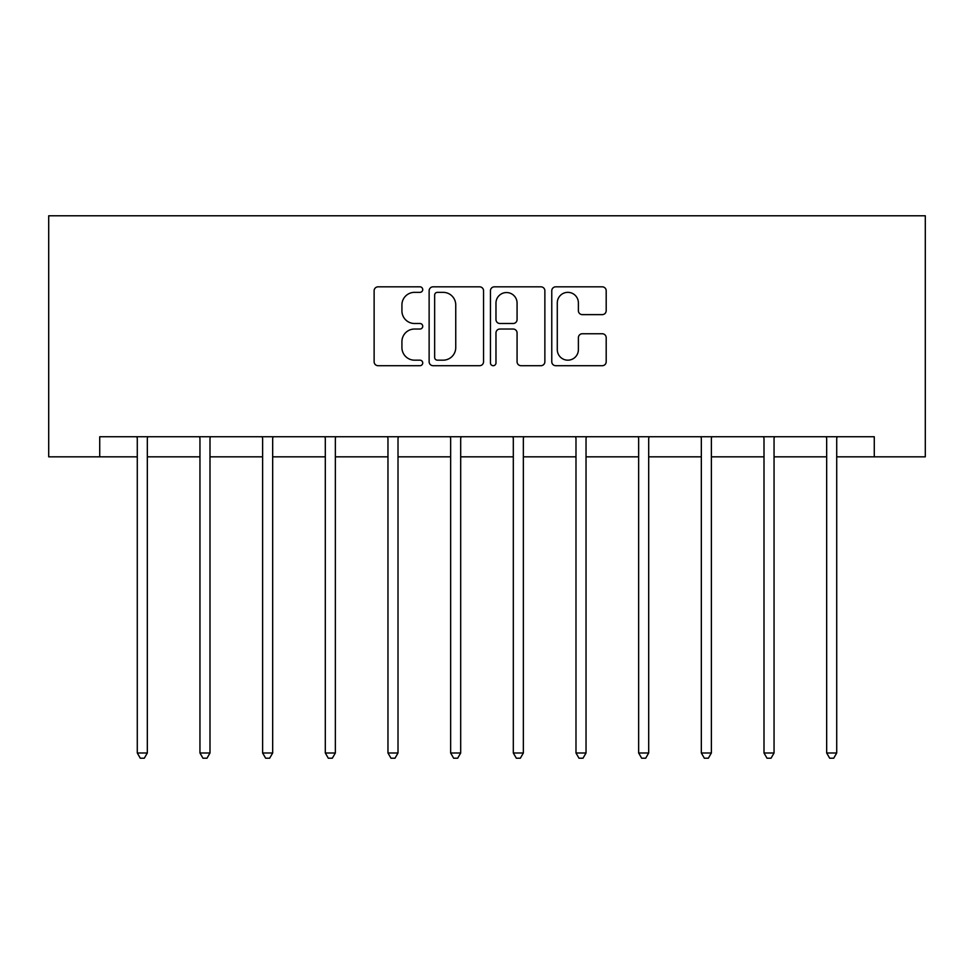 <?xml version="1.0" encoding="UTF-8"?>
<svg xmlns="http://www.w3.org/2000/svg" width="974" height="974" viewBox="0 0 974 974"><rect width="100%" height="100%" fill="white"/><g stroke="black" fill="none" stroke-linecap="round" stroke-linejoin="round"><path stroke-width="1.46" d="M422.728 289.595A2.764 2.764 0 0 0 419.964 286.831L378.07 286.831A3.945 3.945 0 0 0 374.126 290.776L374.126 361.756A3.945 3.945 0 0 0 378.07 365.7L419.964 365.7A2.764 2.764 0 0 0 422.728 362.937A2.764 2.764 0 0 0 419.964 360.173L414.547 360.173A12.613 12.613 0 0 1 401.921 347.56L401.921 341.643A12.613 12.613 0 0 1 414.547 329.029L419.964 329.029A2.764 2.764 0 0 0 422.728 326.266A2.764 2.764 0 0 0 419.964 323.502L414.547 323.502A12.613 12.613 0 0 1 401.921 310.889L401.921 304.972A12.613 12.613 0 0 1 414.547 292.346L419.964 292.346A2.764 2.764 0 0 0 422.728 289.595M602.249 314.626A3.945 3.945 0 0 0 606.193 310.682L606.193 290.776A3.945 3.945 0 0 0 602.249 286.831L555.716 286.831A3.945 3.945 0 0 0 551.771 290.776L551.771 361.756A3.945 3.945 0 0 0 555.716 365.7L602.249 365.7A3.945 3.945 0 0 0 606.193 361.756L606.193 337.698A3.945 3.945 0 0 0 602.249 333.753L582.33 333.753A3.945 3.945 0 0 0 578.386 337.698L578.386 349.629A10.544 10.544 0 0 1 567.842 360.173A10.544 10.544 0 0 1 557.286 349.629L557.286 302.902A10.544 10.544 0 0 1 567.842 292.346A10.544 10.544 0 0 1 578.386 302.902L578.386 310.682A3.945 3.945 0 0 0 582.33 314.626L602.249 314.626M99.725 456.83L99.725 436.742L874.275 436.742L874.275 456.83L925.3 456.83L925.3 215.79L48.7 215.79L48.7 456.83L137.285 456.83M483.554 290.776A3.945 3.945 0 0 0 479.61 286.831L433.077 286.831A3.945 3.945 0 0 0 429.132 290.776L429.132 361.756A3.945 3.945 0 0 0 433.077 365.7L479.61 365.7A3.945 3.945 0 0 0 483.554 361.756L483.554 290.776M494.39 286.831L540.923 286.831A3.945 3.945 0 0 1 544.868 290.776L544.868 361.756A3.945 3.945 0 0 1 540.923 365.7L521.017 365.7A3.945 3.945 0 0 1 517.072 361.756L517.072 332.962A3.945 3.945 0 0 0 513.128 329.029L499.918 329.029A3.945 3.945 0 0 0 495.973 332.962L495.973 362.937A2.764 2.764 0 0 1 493.209 365.7A2.764 2.764 0 0 1 490.446 362.937L490.446 290.776A3.945 3.945 0 0 1 494.39 286.831M147.33 456.83L199.95 456.83M209.994 456.83L262.627 456.83M272.671 456.83L325.304 456.83M335.348 456.83L387.969 456.83M398.013 456.83L450.645 456.83M460.69 456.83L513.31 456.83M523.355 456.83L575.987 456.83M586.031 456.83L638.652 456.83M648.696 456.83L701.329 456.83M711.373 456.83L764.006 456.83M774.05 456.83L826.67 456.83M836.715 456.83L874.275 456.83M437.411 292.346A2.764 2.764 0 0 0 434.648 295.11L434.648 357.421A2.764 2.764 0 0 0 437.411 360.173L443.133 360.173A12.613 12.613 0 0 0 455.747 347.56L455.747 304.972A12.613 12.613 0 0 0 443.133 292.346L437.411 292.346M517.072 303.097A10.544 10.544 0 0 0 506.517 292.553A10.544 10.544 0 0 0 495.973 303.097L495.973 319.557A3.945 3.945 0 0 0 499.918 323.502L513.128 323.502A3.945 3.945 0 0 0 517.072 319.557L517.072 303.097M147.853 436.742L147.622 437.326A4.018 4.018 0 0 0 147.33 438.836L147.33 752.987L137.285 752.987L137.285 438.836A4.018 4.018 0 0 0 136.993 437.326L136.762 436.742M147.33 752.987L144.31 758.21L140.293 758.21L137.285 752.987M210.53 436.742L210.287 437.326A4.018 4.018 0 0 0 209.994 438.836L209.994 752.987L199.95 752.987L199.95 438.836A4.018 4.018 0 0 0 199.67 437.326L199.427 436.742M209.994 752.987L206.987 758.21L202.969 758.21L199.95 752.987M273.195 436.742L272.964 437.326A4.018 4.018 0 0 0 272.671 438.836L272.671 752.987L262.627 752.987L262.627 438.836A4.018 4.018 0 0 0 262.335 437.326L262.103 436.742M272.671 752.987L269.652 758.21L265.646 758.21L262.627 752.987M335.872 436.742L335.628 437.326A4.018 4.018 0 0 0 335.348 438.836L335.348 752.987L325.304 752.987L325.304 438.836A4.018 4.018 0 0 0 325.012 437.326L324.768 436.742M335.348 752.987L332.329 758.21L328.311 758.21L325.304 752.987M398.536 436.742L398.305 437.326A4.018 4.018 0 0 0 398.013 438.836L398.013 752.987L387.969 752.987L387.969 438.836A4.018 4.018 0 0 0 387.676 437.326L387.445 436.742M398.013 752.987L395.006 758.21L390.988 758.21L387.969 752.987M461.213 436.742L460.982 437.326A4.018 4.018 0 0 0 460.69 438.836L460.69 752.987L450.645 752.987L450.645 438.836A4.018 4.018 0 0 0 450.353 437.326L450.11 436.742M460.69 752.987L457.67 758.21L453.653 758.21L450.645 752.987M523.89 436.742L523.647 437.326A4.018 4.018 0 0 0 523.355 438.836L523.355 752.987L513.31 752.987L513.31 438.836A4.018 4.018 0 0 0 513.018 437.326L512.787 436.742M523.355 752.987L520.347 758.21L516.33 758.21L513.31 752.987M586.555 436.742L586.324 437.326A4.018 4.018 0 0 0 586.031 438.836L586.031 752.987L575.987 752.987L575.987 438.836A4.018 4.018 0 0 0 575.695 437.326L575.464 436.742M586.031 752.987L583.012 758.21L578.994 758.21L575.987 752.987M649.232 436.742L648.988 437.326A4.018 4.018 0 0 0 648.696 438.836L648.696 752.987L638.652 752.987L638.652 438.836A4.018 4.018 0 0 0 638.372 437.326L638.128 436.742M648.696 752.987L645.689 758.21L641.671 758.21L638.652 752.987M711.897 436.742L711.665 437.326A4.018 4.018 0 0 0 711.373 438.836L711.373 752.987L701.329 752.987L701.329 438.836A4.018 4.018 0 0 0 701.036 437.326L700.805 436.742M711.373 752.987L708.354 758.21L704.348 758.21L701.329 752.987M774.574 436.742L774.33 437.326A4.018 4.018 0 0 0 774.05 438.836L774.05 752.987L764.006 752.987L764.006 438.836A4.018 4.018 0 0 0 763.713 437.326L763.47 436.742M774.05 752.987L771.031 758.21L767.013 758.21L764.006 752.987M837.238 436.742L837.007 437.326A4.018 4.018 0 0 0 836.715 438.836L836.715 752.987L826.67 752.987L826.67 438.836A4.018 4.018 0 0 0 826.378 437.326L826.147 436.742M836.715 752.987L833.707 758.21L829.69 758.21L826.67 752.987"/></g></svg>
